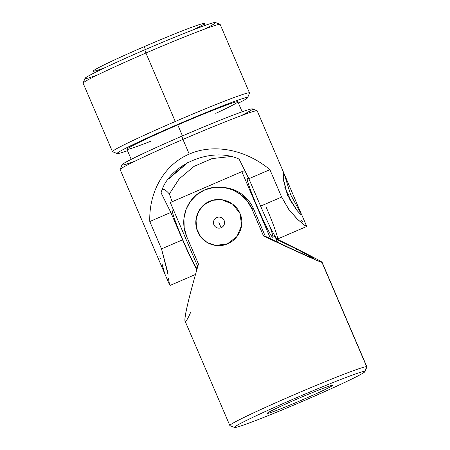 <?xml version="1.0" encoding="UTF-8"?>
<svg xmlns="http://www.w3.org/2000/svg" width="450" height="450" viewBox="0 0 450 450"><rect width="100%" height="100%" fill="white"/><g stroke="black" fill="none" stroke-linecap="round" stroke-linejoin="round"><path stroke-width="0.67" d="M222.013 199.744A23.074 23.006 -82.1 0 0 196.251 219.476A23.074 23.006 -82.1 0 0 215.691 245.458A23.074 23.006 97.9 0 1 196.251 219.476A23.074 23.006 97.9 0 1 222.013 199.744M224.111 220.438A5.541 5.524 97.9 0 1 218.256 228.111A5.541 5.524 -82.1 0 0 218.284 228.116A5.541 5.524 -82.1 0 0 224.111 220.438A5.541 5.524 -82.1 0 0 219.797 217.142A5.541 5.524 -82.1 0 0 219.769 217.136A5.541 5.524 97.9 0 1 224.111 220.438L224.055 220.433A5.541 5.524 97.9 0 1 218.227 228.105A5.541 5.524 97.9 0 1 213.514 221.867A5.541 5.524 97.9 0 1 224.055 220.433L224.111 220.438M224.764 187.599A35.499 35.392 97.9 0 1 253.553 208.862L265.292 236.25L263.531 236.008C296.882 251.691 320.136 262.176 321.941 262.339C320.136 262.176 296.882 251.691 263.531 236.008L251.792 208.62C244.373 190.761 222.199 182.121 204.559 189.984C186.817 197.398 178.942 219.088 186.75 236.7L198.489 264.088C189.079 296.325 183.836 318.538 185.051 321.019L229.843 425.526A74.554 2.987 -23.2 0 1 294.913 394.391A74.554 2.987 -23.2 0 1 366.66 366.671L321.941 262.339C324.174 262.721 305.989 253.322 275.884 238.523C305.274 252.996 320.676 260.916 322.099 262.282L366.66 366.671A74.554 2.987 -23.2 0 1 366.891 366.789L322.099 262.282M240.002 213.474C245.132 224.781 239.119 239.079 227.678 243.754C216.371 248.901 202.393 243.231 197.73 231.739C192.617 220.438 198.006 206.061 209.498 201.375C220.753 196.234 235.35 201.966 240.002 213.474L232.712 204.204L221.816 199.716L212.766 200.244L204.671 204.216L198.81 210.96L195.998 219.442L196.599 228.459L200.542 236.599L207.169 242.533L215.499 245.436L227.379 243.877L236.97 236.514L241.622 225.416L240.002 213.474M297.051 249.266L276.199 239.248L297.051 249.266A335.779 334.772 97.9 0 1 295.144 250.481A335.779 334.772 -82.1 0 0 297.051 249.266C321.913 261.703 318.488 261.293 290.52 248.366L307.327 255.909L314.083 258.486L297.051 249.266M265.292 236.25L290.52 248.366L265.292 236.25L253.553 208.862L251.792 208.62L263.531 236.008L265.292 236.25M365.017 371.576L366.879 366.919A74.554 2.987 156.8 0 0 366.66 366.671L364.804 371.334A71.004 2.841 -23.2 0 1 365.017 371.576A71.004 2.841 -23.2 0 1 300.881 402.03A71.004 2.841 -23.2 0 1 234.596 427.472A71.004 2.841 -23.2 0 1 295.172 398.295A71.004 2.841 -23.2 0 1 364.804 371.334L366.66 366.671A74.554 2.987 156.8 0 0 293.546 394.982A74.554 2.987 156.8 0 0 229.944 425.61L234.596 427.472M364.804 371.334A71.004 2.841 156.8 0 0 262.524 412.808A71.004 2.841 156.8 0 0 271.957 414.113A71.004 2.841 156.8 0 0 364.804 371.334M332.286 385.374A35.499 1.423 -23.2 0 1 285.857 406.766A35.499 1.423 -23.2 0 1 281.143 406.114A35.499 1.423 -23.2 0 1 332.286 385.374A35.499 1.423 156.8 0 0 298.119 398.576A35.499 1.423 156.8 0 0 267.131 413.404A35.499 1.423 156.8 0 0 300.324 400.725A35.499 1.423 156.8 0 0 332.392 385.431A35.499 1.423 156.8 0 0 332.286 385.374M190.688 312.277C180.613 335.098 184.219 312.823 198.489 264.088L186.75 236.7L184.168 227.599L183.966 218.25L186.109 209.301L190.485 201.234L196.898 194.563L204.986 189.799L214.161 187.363L223.616 187.419L232.464 189.799L240.418 194.287L247.011 200.638L251.792 208.62L253.553 208.862A35.499 35.392 -82.1 0 0 225.889 187.734L223.616 187.425M224.055 220.433A5.541 5.524 -82.1 0 0 216.804 217.536A5.541 5.524 -82.1 0 0 213.907 224.809A5.541 5.524 -82.1 0 0 221.164 227.706A14.203 0.939 -113.4 0 1 218.897 222.609A14.203 0.939 66.6 0 0 221.164 227.706A5.541 5.524 -82.1 0 0 224.055 220.433M241.841 171.653L270.63 238.815L241.841 171.653L170.297 202.539L197.758 266.608L170.297 202.539L241.841 171.653L245.604 172.17L241.841 171.653M277.403 242.066L274.933 236.295L277.403 242.066M269.702 226.114A31.95 2.115 -113.4 0 1 263.419 220.545A31.95 2.115 -113.4 0 1 247.5 178.566M197.37 265.702A31.95 2.115 -113.4 0 1 197.685 266.856M173.672 210.414L172.609 210.87A31.95 2.115 66.6 0 0 181.811 237.487A31.95 2.115 66.6 0 0 197.1 268.881A31.95 2.115 -113.4 0 1 181.564 236.903A31.95 2.115 -113.4 0 1 172.699 210.859M248.541 178.088L247.41 178.577A31.95 2.115 66.6 0 0 258.131 208.749A31.95 2.115 66.6 0 0 272.739 237.246L275.051 236.244M169.661 178.363L173.672 174.088L188.049 162.36L170.888 177.036M291.668 203.113A23.074 1.53 66.6 0 0 289.822 198.636A23.074 1.53 -113.4 0 1 291.668 203.113M287.224 192.617A23.074 1.53 66.6 0 0 284.726 187.127A23.074 1.53 -113.4 0 1 287.224 192.617M167.692 272.031L161.522 248.906L149.788 221.518C148.849 191.357 164.554 164.514 189.236 154.097L182.947 139.427A74.554 2.987 156.8 0 0 120.144 169.583L147.319 232.796M306.664 226.271L301.697 214.684L300.853 214.509L297.253 210.769L287.471 195.069L283.112 177.784L283.174 173.267L283.95 173.284L257.192 110.846A74.554 2.987 156.8 0 0 182.947 139.427L189.236 154.097C213.727 143.286 245.841 149.484 269.893 169.661L281.632 197.049L289.238 210.049L297.889 219.656L304.537 225.253L306.658 226.468L303.66 224.601L296.949 218.756L288.743 209.385L281.632 197.049L269.893 169.661C245.841 149.484 213.727 143.286 189.236 154.097C164.554 164.514 148.849 191.357 149.788 221.518L170.814 212.439L161.078 192.831C168.407 164.818 211.247 146.166 239.13 159.131C211.247 146.166 168.407 164.818 161.078 192.831L170.814 212.439L149.788 221.518L161.522 248.906L182.554 239.828L170.814 212.439L182.554 239.828L161.522 248.906L168.047 274.652M162.062 264.066L164.649 273.426L169.616 285.013L168.677 279.754M159.778 256.759L160.56 259.059M283.95 173.284L301.236 213.834M105.165 67.596A60.351 2.419 -23.2 0 1 97.987 67.995A60.351 2.419 -23.2 0 1 144.214 46.654A60.351 2.419 -23.2 0 1 197.207 25.312A60.351 2.419 -23.2 0 1 193.663 29.666M162.281 189.669A335.779 22.253 -113.4 0 1 169.357 193.978L179.156 178.892L193.978 166.421L212.074 158.58L230.642 156.561L212.074 158.58L193.978 166.421L179.156 178.892L169.357 193.978L172.148 201.741L169.357 193.978A335.779 22.253 66.6 0 0 162.281 189.669M205.121 25.402L204.311 23.518A60.351 2.419 156.8 0 0 144.214 46.654A60.351 2.419 156.8 0 0 93.369 71.066L94.179 72.951M144.214 46.654L145.44 49.523L144.214 46.654M97.858 74.807A71.004 2.841 -23.2 0 1 90.748 74.728A71.004 2.841 -23.2 0 1 144.793 49.798A71.004 2.841 -23.2 0 1 206.73 24.84A71.004 2.841 -23.2 0 1 203.923 29.346M144.793 49.798A71.004 2.841 156.8 0 0 84.983 78.396L83.121 83.047A74.554 2.987 -23.2 0 1 145.918 53.021A74.554 2.987 -23.2 0 1 220.056 24.356L215.404 22.5A71.004 2.841 156.8 0 0 144.793 49.798L145.918 53.021L144.793 49.798M145.918 53.021A74.554 2.987 156.8 0 0 83.109 83.183L112.455 151.65A74.554 2.987 -23.2 0 1 175.264 121.494A74.554 2.987 -23.2 0 1 249.502 92.914L220.157 24.446A74.554 2.987 156.8 0 0 145.918 53.021L175.264 121.494L145.918 53.021M127.496 150.694A71.004 2.841 -23.2 0 1 117.214 153.596A71.004 2.841 -23.2 0 1 181.26 122.929A71.004 2.841 -23.2 0 1 247.629 97.701A71.004 2.841 -23.2 0 1 238.438 103.146A71.004 2.841 156.8 0 0 223.993 105.356A71.004 2.841 156.8 0 0 139.061 141.761A71.004 2.841 156.8 0 0 127.496 150.694M247.629 97.701L249.497 93.049A74.554 2.987 156.8 0 0 175.264 121.494A74.554 2.987 156.8 0 0 112.562 151.74L117.214 153.596M150.519 141.322A60.351 2.419 -23.2 0 1 128.824 147.769A60.351 2.419 -23.2 0 1 177.75 124.903A60.351 2.419 -23.2 0 1 234.208 102.431A60.351 2.419 -23.2 0 1 215.781 113.355M242.151 111.802L237.853 101.767A60.351 2.419 156.8 0 0 177.75 124.903A60.351 2.419 156.8 0 0 126.906 149.316L131.209 159.351M177.75 124.903L182.475 135.922L177.75 124.903M134.888 161.207A71.004 2.841 -23.2 0 1 127.778 161.128A71.004 2.841 -23.2 0 1 181.822 136.204A71.004 2.841 -23.2 0 1 243.759 111.24A71.004 2.841 -23.2 0 1 240.958 115.746M181.822 136.204A71.004 2.841 156.8 0 0 122.017 164.796L120.15 169.447A74.554 2.987 -23.2 0 1 182.947 139.427A74.554 2.987 -23.2 0 1 257.091 110.756L252.433 108.9A71.004 2.841 156.8 0 0 181.822 136.204L182.947 139.427L181.822 136.204M266.051 206.882A35.499 2.351 -113.4 0 1 277.301 239.107A35.499 2.351 -113.4 0 1 260.606 206.128L248.867 178.74L239.13 159.131L248.867 178.74L269.893 169.661L248.867 178.74L260.606 206.128L281.632 197.049L260.606 206.128A35.499 2.351 66.6 0 0 277.397 239.096L306.658 226.468M196.864 269.713A35.499 2.351 -113.4 0 1 182.554 239.828A35.499 2.351 66.6 0 0 196.864 269.713M168.463 278.027L169.251 283.68L170.089 285.429L195.508 274.455M301.393 220.061L302.946 221.839M164.649 273.426L146.903 232.02M287.471 195.069L296.331 209.672L300.037 213.761L301.736 215.055L290.655 194.709L284.293 174.246L283.444 172.688L283.303 179.747L287.471 195.069M285.964 191.171A14.203 14.158 97.9 0 1 288.844 195.486A14.203 14.158 -82.1 0 0 285.964 191.171M215.882 245.486L215.499 245.436M222.199 199.772L221.816 199.716M290.014 200.284L288.866 195.463L285.952 191.138"/></g></svg>
